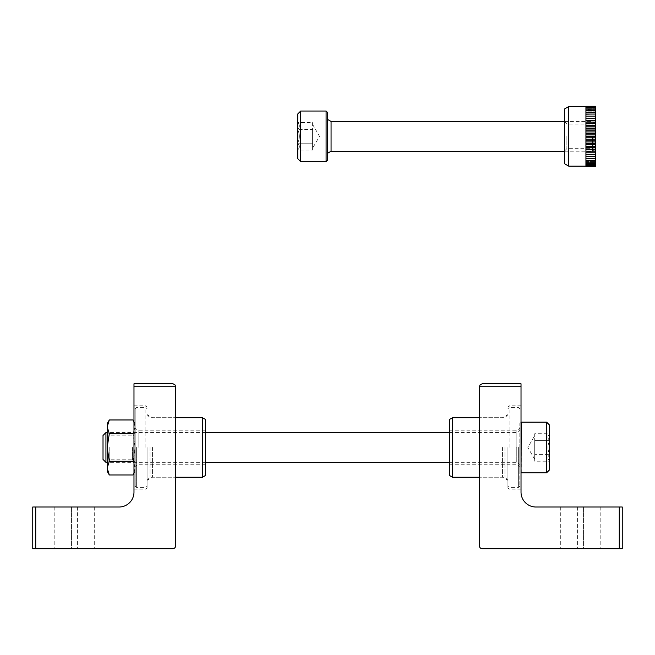<?xml version="1.0" encoding="UTF-8"?>
<svg xmlns="http://www.w3.org/2000/svg" width="655" height="655" viewBox="0 0 655 655"><rect width="100%" height="100%" fill="white"/><g stroke="black" fill="none" stroke-linecap="round" stroke-linejoin="round"><path stroke-width="0.49" stroke-dasharray="3.27 2.46" d="M479.337 447.463L479.337 477.241L479.337 447.463M479.337 386.728L479.337 545.713A2.98 2.98 0 0 0 482.317 548.693L622.25 548.693L622.25 507.011L535.913 507.011A14.885 14.885 0 0 1 521.02 492.126L521.02 383.756L481.982 383.773L479.992 384.87L479.337 386.728L521.02 386.728M583.548 548.693L560.32 548.693L600.815 548.693L560.32 548.693L600.815 548.693L583.548 548.693L583.548 507.011L577.587 507.011L600.815 507.011L560.32 507.011L600.815 507.011L583.548 507.011L583.548 548.693M577.587 507.011L560.32 507.011L577.587 507.011L577.587 548.693L577.587 507.011M521.02 447.463L521.02 405.781L521.02 447.463M619.27 507.011L619.27 548.693M502.565 447.463L502.565 477.241L502.565 447.463M507.92 447.463L507.92 487.959L507.92 447.463M297.73 158.674L297.73 114.011M312.615 150.093L312.615 129.469L312.615 143.216L297.73 143.216L312.615 143.216L312.615 150.093L297.73 150.093M297.73 143.396L297.73 149.913L297.73 143.396C299.9 145.557 299.9 147.727 297.73 149.913C299.9 147.752 299.9 145.582 297.73 143.396M297.73 142.864L297.73 129.469L297.73 142.864C299.9 138.524 299.9 134.177 297.73 129.821C299.9 134.16 299.9 138.5 297.73 142.864M297.73 129.289L297.73 122.591L297.73 129.289C299.9 127.127 299.9 124.949 297.73 122.772C299.9 124.933 299.9 127.103 297.73 129.289M327.5 136.338L327.5 153.311L327.5 136.338M327.5 160.246L327.5 112.431M331.07 151.231L331.07 121.453M592.538 136.338L592.538 151.231L592.538 136.338M595.452 136.338L585.93 136.338L585.93 166.378L585.93 165.748L585.93 166.378L595.452 166.378L595.452 106.306M326.1 161.646L326.1 111.031M300.702 161.646L300.702 111.031M312.615 122.591L312.615 129.469L297.73 129.469L312.615 129.469L312.615 122.591L297.73 122.591M312.615 136.338L312.615 148.251L312.615 136.338M312.615 124.434L319.493 136.338L312.615 148.251M595.452 106.593L595.452 107.919L595.452 106.593L585.93 106.306M595.452 107.174L595.452 108.329L595.452 107.174L585.93 107.526L585.93 106.569L585.93 107.919L585.93 106.593M595.452 108.026L595.452 109.008L595.452 108.026L585.93 108.403L585.93 107.174M595.452 109.156L595.452 109.958L595.452 109.156L585.93 109.541L585.93 108.026M595.452 110.548L595.452 111.153L595.452 110.548L585.93 110.949L585.93 109.156M595.452 112.185L585.93 112.586L585.93 110.548M595.452 114.06L585.93 114.461L585.93 112.185M585.93 136.338L585.93 114.06M593.07 136.338L593.07 148.652L593.07 136.338M566.87 136.338L566.87 148.652L566.87 136.338M564.487 136.338L564.487 151.035L564.487 136.338M564.487 108.976L564.487 163.709M568.663 106.569L568.663 166.116M585.93 133.546L585.93 132.245L585.93 133.546L595.452 133.538M585.93 130.771L585.93 129.371L585.93 130.771L595.452 130.771M585.93 128.053L585.93 126.571L585.93 128.053L595.452 128.053M585.93 125.416L585.93 123.861L585.93 125.416M585.93 122.878L585.93 121.265L585.93 122.878L595.452 122.878M585.93 120.479L585.93 118.825L585.93 120.479L595.452 120.471M585.93 118.228L585.93 116.549L585.93 118.228L595.452 118.219M585.93 114.461L585.93 116.148L585.93 114.461M585.93 114.265L585.93 112.586L585.93 114.265L595.452 114.265L585.93 114.265M585.93 112.595L585.93 110.949L585.93 112.595L595.452 112.595L585.93 112.595M585.93 111.153L585.93 109.541L585.93 111.153L595.452 111.153L585.93 111.153M585.93 109.958L585.93 108.403L585.93 109.958L595.452 109.958L585.93 109.958M585.93 109.008L585.93 107.526L585.93 109.008L595.452 109.008L585.93 109.008M585.93 108.329L585.93 106.929L585.93 108.329L595.452 108.329L585.93 108.329M585.93 116.148L595.452 116.148M585.93 107.919L595.452 107.919L585.93 107.919M585.93 107.78L595.452 107.78M585.93 118.424L595.452 118.424M585.93 120.88L595.452 120.88M585.93 123.484L595.452 123.484M585.93 125.408L595.452 125.408M585.93 126.21L595.452 126.21M585.93 129.035L595.452 129.035M585.93 131.925L595.452 131.925M585.93 134.864L595.452 134.864M585.93 137.82L595.452 137.82M585.93 139.138L595.452 139.138M585.93 140.751L595.452 140.751M585.93 141.914L595.452 141.914M585.93 143.65L595.452 143.65M585.93 144.632L595.452 144.632M585.93 146.474L595.452 146.474M585.93 147.269L595.452 147.269M585.93 149.201L595.452 149.201M585.93 149.807L595.452 149.807M585.93 151.804L595.452 151.804M585.93 152.206L595.452 152.206M585.93 154.252L595.452 154.252M585.93 154.457L595.452 154.457M585.93 156.537L595.452 156.537M585.93 158.625L595.452 158.625M585.93 158.42L595.452 158.42L585.93 158.42M585.93 160.491L595.452 160.491M585.93 160.09L595.452 160.09L585.93 160.09M585.93 162.137L595.452 162.137M585.93 161.531L595.452 161.531L585.93 161.531M585.93 163.529L595.452 163.529M585.93 162.727L595.452 162.727L585.93 162.727M585.93 164.651L595.452 164.651M585.93 163.668L595.452 163.668L585.93 163.668M585.93 165.51L595.452 165.51M585.93 164.356L595.452 164.356L585.93 164.356M585.93 166.083L595.452 166.083M585.93 164.765L595.452 164.765L585.93 164.765M585.93 164.904L595.452 164.904M519.833 447.463L519.833 486.174L519.833 447.463M516.852 447.463L516.852 430.196L516.852 447.463M449.567 447.463L449.567 430.196L449.567 447.463M449.567 419.413L449.567 475.522M452.548 417.694L452.548 477.241M549.602 425.136L549.602 469.799M534.717 433.716L534.717 454.341L534.717 440.594L549.602 440.594L534.717 440.594L534.717 433.716L549.602 433.716M549.602 440.414L549.602 433.897L549.602 440.414C547.433 438.252 547.433 436.074 549.602 433.897C547.433 436.058 547.433 438.228 549.602 440.414M549.602 440.946L549.602 454.341L549.602 440.946C547.433 445.285 547.433 449.625 549.602 453.989C547.433 449.649 547.433 445.302 549.602 440.946M549.602 454.521L549.602 461.218L549.602 454.521C547.433 456.682 547.433 458.852 549.602 461.038C547.433 458.877 547.433 456.707 549.602 454.521M519.833 471.371L519.833 423.556L519.833 471.371L521.233 472.771L521.233 422.156M516.263 447.463L516.263 462.356L516.263 447.463M105.938 432.578L105.938 462.356M103.015 435.501L103.015 459.433M546.63 422.156L546.63 472.771M534.717 461.218L534.717 454.341L549.602 454.341L534.717 454.341L534.717 461.218L549.602 461.218M534.717 447.463L534.717 459.376L534.717 447.463M534.717 459.376L527.84 447.463L534.717 435.559M175.663 447.463L175.663 477.241L175.663 447.463M175.663 386.728L175.663 545.713A2.98 2.98 0 0 1 172.683 548.693L32.75 548.693L32.75 507.011L119.087 507.011A14.885 14.885 0 0 0 133.98 492.126L133.98 386.728L175.663 386.728L174.787 384.624L172.683 383.756L133.98 383.756L133.98 386.728M71.452 548.693L94.68 548.693L54.185 548.693L94.68 548.693L54.185 548.693L71.452 548.693L71.452 507.011L77.413 507.011L54.185 507.011L94.68 507.011L54.185 507.011L71.452 507.011L71.452 548.693M77.413 507.011L94.68 507.011L77.413 507.011L77.413 548.693L77.413 507.011M133.98 447.463L133.98 405.781L133.98 447.463M35.73 507.011L35.73 548.693M152.435 447.463L152.435 477.241L152.435 447.463M147.08 447.463L147.08 487.959L147.08 447.463M133.98 473.156L135.167 468.096L133.039 461.218L135.167 447.463L135.167 428.476L135.167 466.45L135.167 408.761L135.167 486.174L135.167 447.463L133.039 433.716L109.311 433.716L107.183 447.463L107.183 426.839L109.311 433.716M138.148 447.463L138.148 430.196L138.148 447.463M205.433 475.522L205.433 419.413M202.452 477.241L202.452 417.694M107.183 471.281L107.183 447.463L109.311 461.218L107.183 468.096L109.311 474.973M107.183 426.839L107.183 423.646M107.183 447.463L107.183 462.356L107.183 447.463M133.039 461.218L109.311 461.218M133.98 463.036L135.167 468.096L133.039 474.973M133.98 421.779L135.167 426.839L133.039 433.716L135.167 447.463L133.98 457.583M133.039 433.716L135.167 426.839L133.039 419.961M135.167 447.463L135.167 468.096L135.167 447.463M135.167 468.096L135.167 471.281L135.167 468.096M135.167 426.839L135.167 423.646L135.167 426.839M109.762 447.463L109.762 459.777L109.762 447.463M132.588 447.463L132.588 459.777L132.588 447.463M509.115 447.463L509.115 405.781L509.115 447.463M504.948 447.463L504.948 477.241L504.948 447.463M518.637 447.463L518.637 487.361L518.637 447.463M145.885 447.463L145.885 405.781L145.885 447.463M150.052 447.463L150.052 477.241L150.052 447.463M136.363 447.463L136.363 487.361L136.363 447.463M507.92 480.213L504.948 477.241L479.337 477.241L502.565 477.241L507.92 480.336M507.92 414.713L504.948 417.694L479.337 417.694L502.565 417.694L507.92 414.599M521.02 405.781L509.115 405.781L507.92 406.976M521.02 489.146L509.115 489.146L507.92 487.959M560.32 507.011L560.32 548.693L560.32 507.011M600.815 507.011L600.815 548.693L600.815 507.011M564.487 151.231L592.538 151.231L595.452 148.308M564.487 121.453L592.538 121.453L595.452 124.376M564.487 151.035L566.87 148.652L593.07 148.652L595.452 151.035M564.487 121.65L566.87 124.032L593.07 124.032L595.452 121.65M449.567 464.731L516.852 464.731L519.833 466.45M449.567 430.196L516.852 430.196L519.833 428.476M519.833 408.761L518.637 407.574L509.115 407.574L507.92 408.761M519.833 486.174L518.637 487.361L509.115 487.361L507.92 486.174M449.567 462.356L516.263 462.356L519.833 464.436M449.567 432.578L516.263 432.578L519.833 430.499M205.433 432.578L107.183 432.578L109.762 435.157L132.588 435.157L135.167 432.578M205.433 462.356L107.183 462.356L109.762 459.777L132.588 459.777L135.167 462.356M519.833 423.556L521.02 422.369M147.08 414.713L150.052 417.694L175.663 417.694L152.435 417.694L147.08 414.599M147.08 480.213L150.052 477.241L175.663 477.241L152.435 477.241L147.08 480.336M133.98 405.781L145.885 405.781L147.08 406.976M133.98 489.146L145.885 489.146L147.08 487.959M94.68 507.011L94.68 548.693L94.68 507.011M54.185 507.011L54.185 548.693L54.185 507.011M205.433 430.196L138.148 430.196L135.167 428.476M205.433 464.731L138.148 464.731L135.167 466.45M135.167 408.761L136.363 407.574L145.885 407.574L147.08 408.761M135.167 486.174L136.363 487.361L145.885 487.361L147.08 486.174M135.167 471.281L133.98 473.344M135.167 423.646L133.98 421.583"/><path stroke-width="0.98" d="M479.337 386.728L479.337 545.713A2.98 2.98 0 0 0 482.317 548.693L622.25 548.693L622.25 507.011L535.913 507.011A14.885 14.885 0 0 1 521.02 492.126L521.02 386.728L479.337 386.728L480.213 384.624L482.317 383.756L521.02 383.756L521.02 386.728M619.27 507.011L619.27 548.693M326.1 111.031L300.702 111.031L297.73 114.011L297.73 158.674L300.702 161.646L326.1 161.646L326.1 111.031L327.5 112.431L327.5 160.246L326.1 161.646M327.5 119.374L331.07 121.453L331.07 151.231L327.5 153.311M300.702 111.031L300.702 161.646M585.93 166.083L585.93 106.306L595.452 106.306L595.452 166.378L585.93 166.378L595.452 166.083M564.487 136.338L564.487 108.976L568.663 106.569L568.663 166.116L564.487 163.709L564.487 136.338M585.93 136.338L595.452 136.338M585.93 137.82L595.452 137.82M585.93 134.864L595.452 134.864M585.93 133.546L595.452 133.546M585.93 131.933L595.452 131.933M585.93 130.771L595.452 130.771M585.93 129.035L595.452 129.035M585.93 128.053L595.452 128.053M585.93 126.21L595.452 126.21M585.93 125.416L595.452 125.416M585.93 123.484L595.452 123.484M585.93 122.878L595.452 122.878M585.93 120.88L595.452 120.88M585.93 120.479L595.452 120.479M585.93 118.432L595.452 118.432M585.93 118.228L595.452 118.228M585.93 116.148L595.452 116.148M585.93 114.06L595.452 114.06M585.93 112.185L595.452 112.185M585.93 110.548L595.452 110.548M585.93 109.156L595.452 109.156M585.93 108.026L595.452 108.026M585.93 107.174L595.452 107.174M585.93 106.593L595.452 106.593M585.93 106.306L595.452 106.306M585.93 165.51L595.452 165.51M585.93 164.659L595.452 164.659M585.93 163.529L595.452 163.529M585.93 162.137L595.452 162.137M585.93 160.491L595.452 160.491M585.93 158.625L595.452 158.625M585.93 156.537L595.452 156.537M585.93 154.457L595.452 154.457M585.93 154.252L595.452 154.252M585.93 152.206L595.452 152.206M585.93 151.804L595.452 151.804M585.93 149.807L595.452 149.807M585.93 149.201L595.452 149.201M585.93 147.269L595.452 147.269M585.93 146.474L595.452 146.474M585.93 144.632L595.452 144.632M585.93 143.65L595.452 143.65M585.93 141.914L595.452 141.914M585.93 140.751L595.452 140.751M585.93 139.138L595.452 139.138M449.567 447.463L449.567 419.413L452.548 417.694L452.548 477.241L449.567 475.522L449.567 447.463M521.233 472.771L546.63 472.771L549.602 469.799L549.602 425.136L546.63 422.156L521.233 422.156L521.02 472.566M107.183 462.356L105.938 462.356L105.938 432.578L107.183 432.578M105.938 462.356L103.015 459.433L103.015 435.501L105.938 432.578M546.63 472.771L546.63 422.156M175.663 386.728L175.663 545.713A2.98 2.98 0 0 1 172.683 548.693L32.75 548.693L32.75 507.011L119.087 507.011A14.885 14.885 0 0 0 133.98 492.126L133.98 383.756L173.018 383.773L175.008 384.87L175.663 386.728L133.98 386.728M35.73 507.011L35.73 548.693M205.433 419.413L205.433 475.522L202.452 477.241L202.452 417.694L205.433 419.413M109.311 474.973L107.183 468.096L107.183 471.281L109.311 474.973L133.039 474.973L133.98 473.156M107.183 447.463L107.183 468.096L109.311 461.218L107.183 447.463L109.311 433.716L107.183 426.839L107.183 447.463M133.98 421.583L133.039 419.961L109.311 419.961L107.183 423.646L107.183 426.839L109.311 419.961L107.183 426.839M133.98 457.583L133.039 461.218L133.98 463.036M133.039 461.218L109.311 461.218M133.039 433.716L109.311 433.716M133.039 419.961L133.98 421.779M331.07 151.231L564.487 151.231M331.07 121.453L564.487 121.453M585.93 106.569L568.663 106.569M585.93 166.116L568.663 166.116M479.337 417.694L452.548 417.694M479.337 477.241L452.548 477.241M449.567 432.578L205.433 432.578M449.567 462.356L205.433 462.356M175.663 477.241L202.452 477.241M175.663 417.694L202.452 417.694M133.98 473.344L133.039 474.973"/></g></svg>
